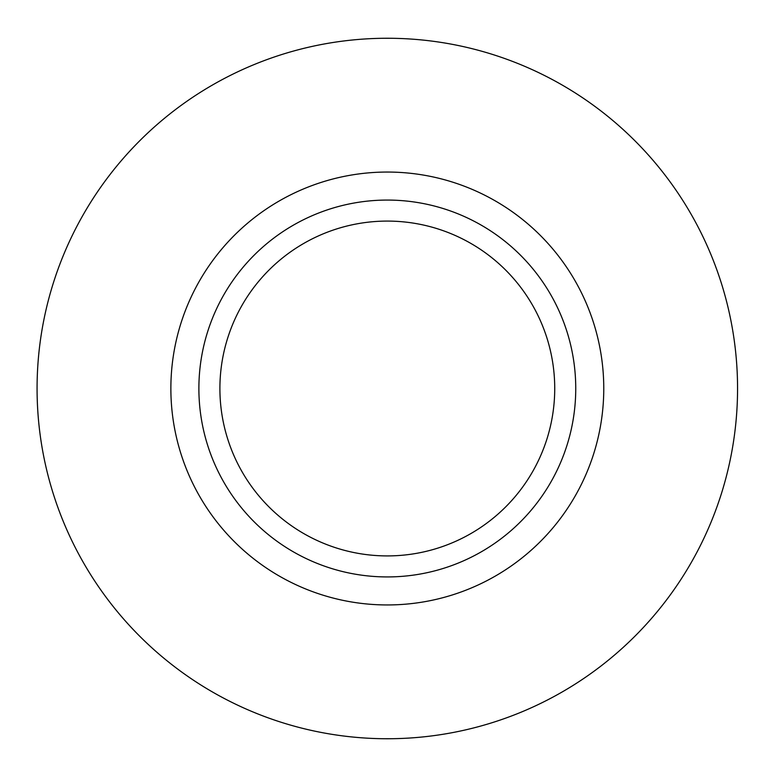 <?xml version="1.0" encoding="UTF-8"?>
<svg xmlns="http://www.w3.org/2000/svg" width="777" height="777" viewBox="0 0 777 777"><rect width="100%" height="100%" fill="white"/><g stroke="black" fill="none" stroke-linecap="round" stroke-linejoin="round"><path stroke-width="1.17" d="M737.558 388.5A350.242 350.242 0 0 1 212.199 691.821A350.242 350.242 0 0 1 212.199 85.179A350.242 350.242 0 0 1 737.558 388.5M575.747 388.5A188.432 188.432 0 0 1 293.104 551.689A188.432 188.432 0 0 1 293.104 225.311A188.432 188.432 0 0 1 575.747 388.5M554.729 388.5A167.414 167.414 0 0 1 303.613 533.488A167.414 167.414 0 0 1 303.613 243.512A167.414 167.414 0 0 1 554.729 388.5M603.768 388.5A216.453 216.453 0 0 1 279.089 575.951A216.453 216.453 0 0 1 279.089 201.049A216.453 216.453 0 0 1 603.768 388.5"/></g></svg>

